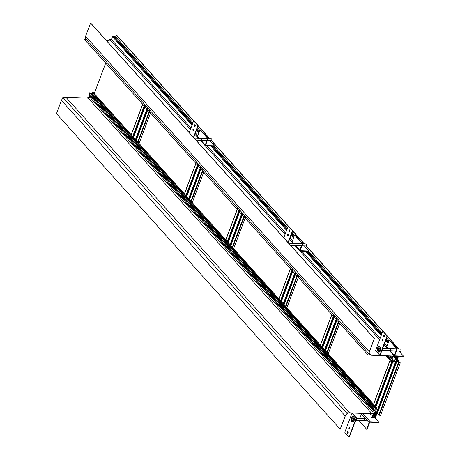 <?xml version="1.0" encoding="UTF-8"?>
<svg xmlns="http://www.w3.org/2000/svg" width="460" height="460" viewBox="0 0 460 460"><rect width="100%" height="100%" fill="white"/><g stroke="black" fill="none" stroke-linecap="round" stroke-linejoin="round"><path stroke-width="0.69" d="M194.028 121.135L116.805 35.253L115.793 36.823L114.546 36.771L192.608 123.585M114.258 37.542L114.546 36.771M109.215 40.491L106.243 40.371L109.215 40.491L109.618 39.422L111.441 39.497L112.499 36.685L113.522 36.725L192.314 124.355M393.432 354.982L392.731 356.655L396.393 356.805L395.749 358.518L395.335 358.501L395.675 357.604L395.059 358.012L393.875 356.701M395.221 357.581L394.444 356.724M400.171 351.129L399.728 351.992M399.987 352.279L400.418 351.135M397.152 356.397L397.647 356.598M387.705 355.925L391.839 360.519L391.293 360.496L390.937 361.439L391.5 361.462L391.448 360.766L393.869 360.864L393.076 362.141L394.059 362.181L395.174 358.938L396.106 358.972L396.629 357.581L397.354 357.61L397.71 356.667M391.839 360.519L392.334 359.191L389.465 355.994M395.059 358.012L393.173 357.938L392.696 359.202L392.334 359.191M395.675 357.604L394.904 356.741M395.749 358.518L395.456 358.19M392.242 356.109L392.731 356.655M109.618 39.422L190.452 129.317M194.931 134.303L198.455 138.224M200.341 140.317L285.033 234.508M289.512 239.487L293.037 243.409M294.917 245.502L379.609 339.693M384.088 344.672L387.619 348.594M389.499 350.687L393.357 354.982M387.021 345.978L384.606 343.298M380.127 338.313L301.777 251.177M292.439 240.793L290.03 238.107M285.551 233.128L207.201 145.992M197.863 135.608L195.448 132.923M190.969 127.943L111.441 39.497M388.079 343.166L385.664 340.486M381.185 335.501L305.095 250.878M293.497 237.981L291.082 235.296M286.609 230.316L210.513 145.694M198.915 132.796L196.506 130.111M192.027 125.131L112.499 36.685M388.366 342.395L385.957 339.71M381.478 334.73L306.118 250.924M293.79 237.205L291.375 234.525M286.896 229.54L211.542 145.734M199.209 132.02L196.794 129.335M194.718 125.931L195.092 126.35M197.087 128.564L199.502 131.249M212.968 146.228L287.189 228.769M289.3 231.121L289.673 231.535M291.669 233.749L294.078 236.434M307.55 251.419L381.765 333.954M383.881 336.306L384.255 336.72M386.245 338.94L388.66 341.619M115.793 36.823L192.958 122.647M194.936 124.844L195.362 125.321M197.438 127.627L199.853 130.312M211.945 146.188L214.216 146.28L287.54 227.832M289.518 230.029L289.944 230.506M292.019 232.812L294.434 235.497M306.527 251.373L308.792 251.47L382.122 333.017M384.1 335.219L384.525 335.691M386.601 337.997L389.01 340.682M116.598 35.242L193.821 121.129M198.036 125.816L209.605 138.678M211.433 140.714L288.403 226.314M292.617 231L304.181 243.869M306.009 245.899L382.984 331.499M387.199 336.191L398.762 349.054M198.018 125.574L209.812 138.69M211.548 140.622L288.61 226.326M292.594 230.759L304.388 243.875M306.13 245.807L383.191 331.51M387.176 335.944L398.969 349.059M393.076 362.141L391.857 360.784M392.989 360.83L393.398 361.278M393.3 360.841L393.708 361.296M390.937 361.439L385.911 355.85M391.293 360.496L387.159 355.902M392.696 359.202L389.827 356.011M393.173 357.938L391.506 356.08M89.591 94.202L89.246 95.122L373.342 410.694L372.864 411.964L374.75 412.039L374.589 412.47L375.044 412.488L375.383 411.585L375.797 411.602L375.153 413.316L373.974 412.005M372.985 410.676L373.485 409.348L372.939 409.325L373.296 408.382L373.853 408.405L373.284 409.078L375.711 409.176L375.872 408.75L91.822 93.179L92.144 92.322L375.883 407.876L375.561 408.739M375.883 407.876L376.866 407.916L375.544 411.154M375.216 418.192L376.527 414.702L373.52 414.581L373.761 413.937L375.498 414.006L375.676 413.534L376.326 413.563L376.677 412.62L375.952 412.585L376.182 411.982L375.952 412.585L376.717 412.522L376.119 414.115L376.74 414.138L377.269 412.729M362.02 413.39A1.006 0.719 -42 0 0 361.428 414.063L359.754 418.519L361.428 414.063L369.115 422.608A1.006 0.719 -42 0 1 370.265 421.785L378.758 422.136L374.917 417.864L373.675 417.812L372.939 416.996M372.663 416.3L373.043 416.72L372.514 416.697L372.974 415.472L375.671 415.581L375.21 416.806L374.072 416.76L373.675 417.812M373.043 416.72L372.646 417.772M375.153 413.316L371.484 413.166L370.858 414.845L372.68 414.92L371.622 417.732M374.181 412.016L374.589 412.47M65.878 97.232L349.617 412.792L373.365 413.77L349.589 412.879A3.778 2.691 138 0 0 345.27 415.966L340.204 429.22L56.465 113.66L61.444 100.406A3.875 2.76 138 0 1 65.878 97.232L87.549 98.124L87.745 97.612L90.304 97.715M376.866 407.916L93.127 92.362L92.144 92.322M90.764 93.57L92.046 93.426M372.939 409.325L89.2 93.765L89.556 92.822L90.114 92.845L373.853 408.405M372.864 411.964L89.125 96.404L89.499 95.404M371.484 413.166L87.745 97.612M370.858 414.845L369.84 413.712M375.21 416.806L374.049 415.518M372.956 415.524L374.072 416.76M375.711 409.176L91.971 93.621M89.556 92.822L373.296 408.382M397.63 356.419L397.095 356.397M375.596 413.597L376.383 413.632L376.205 414.103L376.746 414.126L376.527 414.702L373.83 414.592L374.049 414.011L375.417 414.069L375.596 413.597M396.934 359.892L396.106 358.972L396.629 357.581L397.354 357.61L396.83 359.001L396.106 358.972L397.624 360.105L396.934 359.892M398.032 360.341L398.377 360.721L398.032 360.341M397.009 360.847L377.315 413.149L379.235 415.156L380.478 415.541L400.166 363.153L398.509 362.537L397.06 360.922L397.377 360.554L395.278 358.938L397.394 360.536L397.06 360.922L398.509 362.537L400.166 363.153L400.171 362.721L399.211 362.422L398.026 361.111L398.377 360.721L398.228 361.33M374.624 410.251L376.55 412.396L377.453 412.781M298.862 275.856L286.856 307.809M204.286 170.671L192.274 202.624M340.245 321.879L328.233 353.826M245.663 216.689L233.651 248.641M151.081 111.504L139.075 143.457M349.209 436.626A0.753 0.431 92.4 0 1 348.824 436.988A0.753 0.431 92.4 0 1 348.617 436.873L345.069 432.929A0.753 0.431 92.4 0 1 344.954 431.894L351.733 413.868A0.753 0.431 92.4 0 1 352.118 413.505A0.753 0.431 92.4 0 1 352.325 413.615L355.873 417.559A0.753 0.431 92.4 0 1 355.988 418.6L349.209 436.626L349.519 436.638A0.753 0.431 92.4 0 1 349.134 437A0.753 0.431 92.4 0 1 348.985 436.942M348.013 431.791A0.88 0.5 92.4 0 1 348.203 432.791A0.88 0.5 92.4 0 1 347.691 433.423A0.88 0.5 92.4 0 1 347.444 433.297A0.88 0.5 92.4 0 1 347.254 432.296A0.88 0.5 92.4 0 1 347.766 431.664A0.88 0.5 92.4 0 1 348.013 431.791M349.583 427.61A0.753 0.431 92.4 0 1 349.749 428.467A0.753 0.431 92.4 0 1 349.312 429.007A0.753 0.431 92.4 0 1 349.1 428.892A0.753 0.431 92.4 0 1 348.939 428.036A0.753 0.431 92.4 0 1 349.376 427.495A0.753 0.431 92.4 0 1 349.583 427.61M353.659 416.772A2.898 1.644 -87.6 0 0 352.849 416.346A2.898 1.644 -87.6 0 0 351.175 418.422A2.898 1.644 -87.6 0 0 351.802 421.705A2.898 1.644 -87.6 0 0 352.613 422.13A2.898 1.644 -87.6 0 0 354.286 420.055A2.898 1.644 -87.6 0 0 353.659 416.772M352.268 413.563A0.753 0.431 92.4 0 1 352.429 413.517A0.753 0.431 92.4 0 1 352.636 413.632L356.184 417.577A0.753 0.431 92.4 0 1 356.299 418.611L349.519 436.638M347.852 433.389A0.88 0.5 92.4 0 1 347.754 433.308A0.88 0.5 92.4 0 1 347.547 432.446A0.88 0.5 92.4 0 1 347.921 431.71M349.468 428.961A0.753 0.431 92.4 0 1 349.41 428.91A0.753 0.431 92.4 0 1 349.226 428.185A0.753 0.431 92.4 0 1 349.525 427.553M353.107 416.392A2.898 1.644 -87.6 0 0 352.343 416.921M352.153 421.515A2.898 1.644 -87.6 0 0 352.32 421.728A2.898 1.644 -87.6 0 0 352.872 422.107M353.642 417.093A2.518 1.426 92.4 0 1 354.183 419.951A2.518 1.426 92.4 0 1 352.728 421.757A2.518 1.426 92.4 0 1 352.026 421.389A2.518 1.426 92.4 0 1 351.48 418.531A2.518 1.426 92.4 0 1 352.935 416.725A2.518 1.426 92.4 0 1 353.642 417.093A2.518 1.426 92.4 0 1 354.016 420.555A2.518 1.426 92.4 0 1 352.026 421.389A2.518 1.426 92.4 0 1 351.653 417.927A2.518 1.426 92.4 0 1 353.642 417.093M353.516 419.997A1.449 0.822 -87.6 0 0 353.573 418.548A1.449 0.822 -87.6 0 0 352.895 417.795A1.449 0.822 -87.6 0 0 352.153 418.485A1.449 0.822 -87.6 0 0 352.09 419.934A1.449 0.822 -87.6 0 0 352.774 420.687A1.449 0.822 -87.6 0 0 353.516 419.997A1.449 0.822 -87.6 0 0 353.297 418.008A1.449 0.822 -87.6 0 0 352.153 418.485A1.449 0.822 -87.6 0 0 352.372 420.474A1.449 0.822 -87.6 0 0 353.516 419.997M353.522 421.705A2.518 1.426 92.4 0 1 353.142 421.774A2.518 1.426 92.4 0 1 352.941 421.739M353.142 416.76A2.518 1.426 92.4 0 1 353.349 416.743A2.518 1.426 92.4 0 1 353.723 416.846M356.327 418.514A1.926 1.092 92.4 0 1 355.298 421.268M382.553 331.861A0.753 0.431 92.4 0 1 382.938 331.499A0.753 0.431 92.4 0 1 383.151 331.608L386.699 335.553A0.753 0.431 92.4 0 1 386.814 336.593L380.035 354.62A0.753 0.431 92.4 0 1 379.649 354.982A0.753 0.431 92.4 0 1 379.437 354.867L375.895 350.922A0.753 0.431 92.4 0 1 375.78 349.887L382.553 331.861M383.755 336.697A0.88 0.5 92.4 0 1 383.565 335.697A0.88 0.5 92.4 0 1 384.077 335.064A0.88 0.5 92.4 0 1 384.318 335.19A0.88 0.5 92.4 0 1 384.508 336.191A0.88 0.5 92.4 0 1 384.002 336.823A0.88 0.5 92.4 0 1 383.755 336.697M382.185 340.877A0.753 0.431 92.4 0 1 382.018 340.02A0.753 0.431 92.4 0 1 382.455 339.48A0.753 0.431 92.4 0 1 382.668 339.589A0.753 0.431 92.4 0 1 382.829 340.452A0.753 0.431 92.4 0 1 382.392 340.992A0.753 0.431 92.4 0 1 382.185 340.877M378.108 351.716A2.898 1.644 -87.6 0 0 378.919 352.141A2.898 1.644 -87.6 0 0 380.592 350.066A2.898 1.644 -87.6 0 0 379.966 346.782A2.898 1.644 -87.6 0 0 379.155 346.357A2.898 1.644 -87.6 0 0 377.482 348.433A2.898 1.644 -87.6 0 0 378.108 351.716M383.094 331.556A0.753 0.431 92.4 0 1 383.249 331.51A0.753 0.431 92.4 0 1 383.462 331.625L387.009 335.57A0.753 0.431 92.4 0 1 387.124 336.605L380.345 354.631A0.753 0.431 92.4 0 1 379.96 354.993A0.753 0.431 92.4 0 1 379.805 354.936M384.157 336.789A0.88 0.5 92.4 0 1 384.065 336.709A0.88 0.5 92.4 0 1 383.858 335.846A0.88 0.5 92.4 0 1 384.226 335.116M382.553 340.946A0.753 0.431 92.4 0 1 382.496 340.894A0.753 0.431 92.4 0 1 382.312 340.17A0.753 0.431 92.4 0 1 382.611 339.537M378.459 351.526A2.898 1.644 -87.6 0 0 378.626 351.739A2.898 1.644 -87.6 0 0 379.178 352.118M379.414 346.403A2.898 1.644 -87.6 0 0 378.649 346.932M378.333 351.4A2.518 1.426 92.4 0 1 377.786 348.542A2.518 1.426 92.4 0 1 379.241 346.736A2.518 1.426 92.4 0 1 379.948 347.11A2.518 1.426 92.4 0 1 380.489 349.962A2.518 1.426 92.4 0 1 379.034 351.768A2.518 1.426 92.4 0 1 378.333 351.4A2.518 1.426 92.4 0 1 377.959 347.938A2.518 1.426 92.4 0 1 379.948 347.11A2.518 1.426 92.4 0 1 380.322 350.566A2.518 1.426 92.4 0 1 378.333 351.4M378.459 348.496A1.449 0.822 -87.6 0 0 378.402 349.945A1.449 0.822 -87.6 0 0 379.08 350.698A1.449 0.822 -87.6 0 0 379.822 350.008A1.449 0.822 -87.6 0 0 379.879 348.559A1.449 0.822 -87.6 0 0 379.201 347.806A1.449 0.822 -87.6 0 0 378.459 348.496A1.449 0.822 -87.6 0 0 378.678 350.485A1.449 0.822 -87.6 0 0 379.822 350.008A1.449 0.822 -87.6 0 0 379.603 348.019A1.449 0.822 -87.6 0 0 378.459 348.496M379.448 346.771A2.518 1.426 92.4 0 1 379.661 346.754A2.518 1.426 92.4 0 1 380.029 346.857M379.828 351.716A2.518 1.426 92.4 0 1 379.454 351.785A2.518 1.426 92.4 0 1 379.247 351.75M381.604 351.279A1.926 1.092 -87.6 0 0 382.639 348.536M283.786 237.826L287.977 226.677A0.753 0.431 92.4 0 1 288.362 226.314A0.753 0.431 92.4 0 1 288.57 226.423L292.117 230.368A0.753 0.431 92.4 0 1 292.232 231.409L288.04 242.558M289.173 231.506A0.88 0.5 92.4 0 1 288.983 230.506A0.88 0.5 92.4 0 1 289.495 229.879A0.88 0.5 92.4 0 1 289.742 230.006A0.88 0.5 92.4 0 1 289.932 231.006A0.88 0.5 92.4 0 1 289.42 231.639A0.88 0.5 92.4 0 1 289.173 231.506M287.603 235.692A0.753 0.431 92.4 0 1 287.437 234.836A0.753 0.431 92.4 0 1 287.874 234.295A0.753 0.431 92.4 0 1 288.086 234.404A0.753 0.431 92.4 0 1 288.248 235.261A0.753 0.431 92.4 0 1 287.816 235.802A0.753 0.431 92.4 0 1 287.603 235.692M288.512 226.372A0.753 0.431 92.4 0 1 288.673 226.326A0.753 0.431 92.4 0 1 288.88 226.435L292.428 230.38A0.753 0.431 92.4 0 1 292.543 231.42L288.265 242.805M289.582 231.598A0.88 0.5 92.4 0 1 289.484 231.524A0.88 0.5 92.4 0 1 289.277 230.655A0.88 0.5 92.4 0 1 289.65 229.925M287.971 235.761A0.753 0.431 92.4 0 1 287.914 235.704A0.753 0.431 92.4 0 1 287.73 234.985A0.753 0.431 92.4 0 1 288.029 234.353M189.204 132.635L193.395 121.486A0.753 0.431 92.4 0 1 193.781 121.129A0.753 0.431 92.4 0 1 193.993 121.239L197.541 125.183A0.753 0.431 92.4 0 1 197.65 126.224L193.459 137.373M194.597 126.322A0.88 0.5 92.4 0 1 194.407 125.321A0.88 0.5 92.4 0 1 194.913 124.689A0.88 0.5 92.4 0 1 195.161 124.821A0.88 0.5 92.4 0 1 195.35 125.821A0.88 0.5 92.4 0 1 194.844 126.454A0.88 0.5 92.4 0 1 194.597 126.322M193.022 130.508A0.753 0.431 92.4 0 1 192.861 129.651A0.753 0.431 92.4 0 1 193.298 129.11A0.753 0.431 92.4 0 1 193.505 129.22A0.753 0.431 92.4 0 1 193.671 130.076A0.753 0.431 92.4 0 1 193.234 130.617A0.753 0.431 92.4 0 1 193.022 130.508M193.936 121.187A0.753 0.431 92.4 0 1 194.091 121.141A0.753 0.431 92.4 0 1 194.304 121.25L197.852 125.195A0.753 0.431 92.4 0 1 197.961 126.235L193.683 137.62M195 126.414A0.88 0.5 92.4 0 1 194.908 126.333A0.88 0.5 92.4 0 1 194.695 125.471A0.88 0.5 92.4 0 1 195.069 124.74M193.39 130.571A0.753 0.431 92.4 0 1 193.332 130.519A0.753 0.431 92.4 0 1 193.148 129.8A0.753 0.431 92.4 0 1 193.447 129.168M366.614 429.26L359.007 420.503L366.614 429.26L369.115 422.608L366.614 429.26L367.028 429.278L369.529 422.625A0.506 0.356 -42 0 1 370.104 422.217L378.597 422.567L378.758 422.136M388.269 348.622L386.687 346.863L388.269 348.622L386.687 346.863L389.189 340.21L396.871 348.76L394.369 355.413A1.006 0.719 138 0 0 394.45 356.12A1.006 0.719 138 0 0 394.881 356.304L403.374 356.655L403.535 356.224L398.906 351.072M387.688 348.599L386.768 347.57A1.006 0.719 138 0 1 386.687 346.863L389.189 340.21L389.603 340.228L397.285 348.778L396.871 348.76L394.369 355.413L390.149 350.716M397.285 348.778L394.789 355.43A0.506 0.356 138 0 0 395.042 355.873L403.535 356.224M293.687 243.432L292.106 241.678L293.687 243.432L292.106 241.678L294.607 235.025L302.295 243.576L299.793 250.223A1.006 0.719 138 0 0 299.874 250.936A1.006 0.719 138 0 0 300.299 251.12L305.503 251.332M293.106 243.409L292.186 242.385A1.006 0.719 138 0 1 292.106 241.678L294.607 235.025L295.021 235.043L302.709 243.587L302.295 243.576L299.793 250.223L295.567 245.531M302.709 243.587L300.207 250.24A0.506 0.356 138 0 0 300.46 250.689L308.953 251.039L304.324 245.887M308.792 251.47L308.953 251.039M199.105 138.247L197.53 136.493L199.105 138.247L197.53 136.493L200.031 129.841L207.713 138.385L205.212 145.038A1.006 0.719 138 0 0 205.292 145.745A1.006 0.719 138 0 0 205.718 145.929L210.921 146.148M198.53 138.224L197.61 137.201A1.006 0.719 138 0 1 197.53 136.493L200.031 129.841L200.445 129.858L208.127 138.402L207.713 138.385L205.212 145.038L200.991 140.34M208.127 138.402L205.626 145.055A0.506 0.356 138 0 0 205.879 145.504L214.377 145.854L209.743 140.702M214.216 146.28L214.377 145.854M353.372 420.273L353.383 420.273A1.006 0.569 92.4 0 1 353.372 420.273A1.006 0.569 92.4 0 1 353.09 420.124A1.006 0.569 92.4 0 1 352.872 418.979A1.006 0.569 92.4 0 1 353.452 418.261A1.006 0.569 92.4 0 1 353.464 418.261L353.464 418.261M379.678 350.284L379.69 350.284A1.006 0.569 92.4 0 1 379.678 350.284A1.006 0.569 92.4 0 1 379.397 350.135A1.006 0.569 92.4 0 1 379.178 348.99A1.006 0.569 92.4 0 1 379.764 348.272A1.006 0.569 92.4 0 1 379.77 348.272L379.77 348.272M397.21 348.99L400.482 349.123A1.006 0.569 92.4 0 1 400.763 349.272A1.006 0.569 92.4 0 1 400.982 350.416A1.006 0.569 92.4 0 1 400.401 351.135L396.462 350.974M302.628 243.8L305.9 243.938A1.006 0.569 92.4 0 1 306.182 244.087A1.006 0.569 92.4 0 1 306.4 245.226A1.006 0.569 92.4 0 1 305.82 245.95L301.881 245.789M208.046 138.615L211.324 138.753A1.006 0.569 92.4 0 1 211.606 138.897A1.006 0.569 92.4 0 1 211.818 140.041A1.006 0.569 92.4 0 1 211.238 140.766L207.299 140.605M349.617 412.792A3.875 2.76 138 0 0 345.184 415.966L340.204 429.22M394.553 356.207L371.249 355.247A3.875 2.76 -42 0 1 369.61 354.534L85.87 38.973A3.875 2.76 -42 0 1 85.56 36.254L90.626 23.006L374.365 338.56L369.386 351.814A3.778 2.691 -42 0 0 369.685 354.464A3.778 2.691 -42 0 0 371.283 355.16L394.444 356.115L389.568 350.692M369.61 354.534A3.875 2.76 -42 0 1 369.299 351.808L374.279 338.56L90.54 23M397.106 359.95L398.423 356.448M396.623 359.553L397.802 356.425M106.248 61.646L94.242 93.598M400.166 363.153L400.171 362.721L399.211 362.422L398.026 361.111L398.372 360.939M356.408 419.06L356.46 419.048A2.012 1.144 92.4 0 1 355.632 421.256L355.615 421.17M382.674 348.444A2.012 1.144 92.4 0 1 382.737 349.755L382.685 349.738M382.266 350.865L382.294 350.934A2.012 1.144 92.4 0 1 381.576 351.371M361.428 414.063L369.115 422.608L361.428 414.063M389.189 340.21L396.871 348.76M294.607 235.025L302.295 243.576M200.031 129.841L207.713 138.385M363.521 418.813A1.006 0.569 92.4 0 1 364.096 418.836A1.006 0.569 92.4 0 1 364.245 420.216A1.006 0.569 92.4 0 1 363.452 420.549M389.827 348.824A1.006 0.569 92.4 0 1 390.402 348.847A1.006 0.569 92.4 0 1 390.551 350.227A1.006 0.569 92.4 0 1 389.758 350.56M295.251 243.633A1.006 0.569 92.4 0 1 295.826 243.656A1.006 0.569 92.4 0 1 295.975 245.042A1.006 0.569 92.4 0 1 295.176 245.375M200.669 138.448A1.006 0.569 92.4 0 1 201.244 138.471A1.006 0.569 92.4 0 1 201.394 139.857A1.006 0.569 92.4 0 1 200.6 140.191M373.33 413.856L346.478 412.752L62.738 97.192L65.124 97.29M86.388 39.554L84.433 39.474L368.172 355.034L394.444 356.115M371.283 355.16L369.161 352.803L371.283 355.16M375.13 413.322L373.951 412.005M390.046 360.445L373.577 404.259M390.103 360.508L373.635 404.323M391.995 360.939L375.084 405.933M392.351 361.33L375.435 406.329M392.759 361.79L375.849 406.784M392.817 361.853L375.906 406.847M396.244 360.013L376.55 412.396M396.652 360.249L376.964 412.631M397.06 360.922L377.372 413.31M398.509 362.537L378.822 414.92M398.923 362.773L379.235 415.156M291.007 267.122L278.996 299.075M291.065 267.18L279.053 299.132M292.514 268.795L280.502 300.748M292.865 269.186L280.859 301.139M293.279 269.646L281.267 301.599M293.336 269.709L281.325 301.662M295.262 271.854L283.251 303.807M295.613 272.245L283.607 304.198M296.027 272.7L284.015 304.652M296.079 272.763L284.073 304.716M297.534 274.378L285.522 306.331M297.884 274.769L285.873 306.722M196.426 161.931L184.414 193.884M196.483 161.995L184.471 193.947M197.932 163.611L185.926 195.563M198.289 164.001L186.277 195.954M198.697 164.456L186.685 196.408M198.755 164.519L186.743 196.472M200.681 166.664L188.669 198.617M201.037 167.06L189.025 199.013M201.445 167.515L189.434 199.467M201.503 167.578L189.491 199.531M202.952 169.188L190.94 201.141M203.308 169.585L191.297 201.537M332.384 313.139L320.373 345.092M332.442 313.202L320.43 345.155M333.891 314.812L321.885 346.765M334.247 315.209L322.236 347.162M334.656 315.663L322.644 347.616M334.713 315.727L322.702 347.679M336.639 317.872L324.628 349.824M336.996 318.262L324.984 350.215M337.404 318.717L325.392 350.669M337.462 318.78L325.45 350.733M338.911 320.396L326.899 352.348M339.267 320.787L327.255 352.74M237.808 207.954L225.797 239.907M237.86 208.018L225.854 239.97M239.315 209.628L227.303 241.58M239.666 210.024L227.654 241.971M240.074 210.479L228.068 242.431M240.131 210.542L228.12 242.495M242.064 212.687L230.052 244.639M242.414 213.078L230.402 245.03M242.822 213.532L230.811 245.485M242.88 213.595L230.868 245.548M244.329 215.211L232.323 247.164M244.685 215.602L232.674 247.555M143.227 102.764L131.215 134.717M143.284 102.827L131.273 134.78M144.733 104.443L132.721 136.396M145.084 104.834L133.078 136.787M145.498 105.294L133.486 137.247M145.555 105.351L133.544 137.304M147.482 107.496L135.47 139.449M147.833 107.893L135.826 139.846M148.246 108.347L136.235 140.3M148.298 108.41L136.292 140.363M149.753 110.026L137.741 141.979M150.104 110.417L138.092 142.37M355.988 418.6L356.299 418.611M355.873 417.559L356.184 417.577M352.325 413.615L352.636 413.632M383.151 331.608L383.462 331.625M380.035 354.62L380.345 354.631M386.814 336.593L387.124 336.605M386.699 335.553L387.009 335.57M288.57 226.423L288.88 226.435M292.232 231.409L292.543 231.42M292.117 230.368L292.428 230.38M193.993 121.239L194.304 121.25M197.65 126.224L197.961 126.235M197.541 125.183L197.852 125.195M362.744 413.419L370.265 421.785M395.042 355.873L394.755 355.563M300.46 250.689L300.179 250.372M205.879 145.504L205.597 145.188M61.444 100.406L345.184 415.966M369.299 351.808L85.56 36.254M373.549 404.231L390.017 360.416M375.82 406.755L392.731 361.761M377.315 413.149L397.003 360.761M398.251 361.359L398.435 360.881M278.973 299.04L290.979 267.087M281.238 301.57L293.25 269.617M283.987 304.623L295.998 272.671M184.391 193.855L196.403 161.903M186.662 196.38L198.674 164.427M189.411 199.439L201.417 167.486M320.35 345.063L332.361 313.11M322.621 347.587L334.627 315.635M325.369 350.641L337.375 318.688M225.768 239.878L237.78 207.926M228.039 242.403L240.051 210.45M230.788 245.456L242.799 213.503M131.192 134.688L143.198 102.735M133.457 137.212L145.469 105.259M136.206 140.271L148.218 108.318M348.824 436.988L349.134 437M352.118 413.505L352.429 413.517M352.728 421.757L353.142 421.774M352.935 416.725L353.349 416.743M382.938 331.499L383.249 331.51M379.649 354.982L379.96 354.993M379.241 346.736L379.661 346.754M379.034 351.768L379.454 351.785M288.362 226.314L288.673 226.326M193.781 121.129L194.091 121.141M299.874 250.936L294.992 245.502M205.292 145.745L200.41 140.317M356.356 418.381L365.654 418.761M356.207 420.388L367.534 420.854M382.691 348.392L396.79 348.973M382.519 350.399L396.048 350.957M288.644 243.225L302.214 243.783M290.524 245.324L301.467 245.772M194.062 138.04L207.632 138.598M195.943 140.133L206.885 140.587"/></g></svg>
